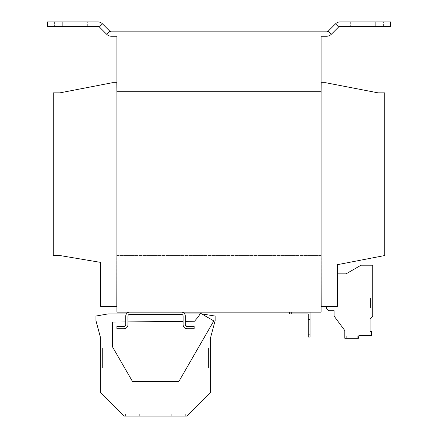 <?xml version="1.0" encoding="UTF-8"?>
<svg xmlns="http://www.w3.org/2000/svg" width="438" height="438" viewBox="0 0 438 438"><rect width="100%" height="100%" fill="white"/><g stroke="black" fill="none" stroke-linecap="round" stroke-linejoin="round"><path stroke-width="0.33" stroke-dasharray="2.19 1.64" d="M185.674 413.894L185.674 416.1L171.767 416.1L185.674 416.1L171.767 416.1L185.674 416.1L171.767 416.1L185.674 416.1L171.767 416.1L185.674 416.1L185.674 413.894L185.674 416.1L185.674 413.894L171.767 413.894L171.767 416.1L171.767 413.894L185.674 413.894L171.767 413.894L185.674 413.894L171.767 413.894L171.767 416.1L171.767 413.894L185.674 413.894M139.322 413.894L139.322 416.1L125.416 416.1L139.322 416.1L125.416 416.1L139.322 416.1L125.416 416.1L139.322 416.1L125.416 416.1L139.322 416.1L139.322 413.894L125.416 413.894L125.416 416.1L125.416 413.894L125.416 416.1L125.416 413.894L139.322 413.894L125.416 413.894L139.322 413.894L139.322 416.1L139.322 413.894L125.416 413.894L139.322 413.894M87.677 26.313L54.569 26.313L62.295 26.313L54.569 26.313L62.295 26.313L62.295 21.9L54.569 21.9L62.295 21.9L54.569 21.9L62.295 21.9L62.295 26.313L62.295 21.9L62.295 26.313L87.677 26.313L79.951 26.313L87.677 26.313L87.677 21.9L62.295 21.9L87.677 21.9L87.677 26.313M87.677 21.9L62.295 21.9L87.677 21.9M383.431 26.313L375.705 26.313L383.431 26.313L375.705 26.313L383.431 26.313L383.431 21.9L375.705 21.9L383.431 21.9L383.431 26.313M383.431 21.9L375.705 21.9L383.431 21.9M357.72 336.088L357.72 338.295L346.682 338.295L357.72 338.295L346.682 338.295L357.72 338.295L346.682 338.295L357.72 338.295L346.682 338.295L357.72 338.295L346.682 338.295L357.72 338.295L346.682 338.295L357.72 338.295L357.72 336.088L357.72 338.295L357.72 336.088L357.72 338.295L357.72 336.088L346.682 336.088L346.682 338.295L346.682 336.088L357.72 336.088L346.682 336.088L357.72 336.088L346.682 336.088L346.682 338.295L346.682 336.088L357.72 336.088L346.682 336.088L357.72 336.088L346.682 336.088L346.682 338.295L346.682 336.088L357.72 336.088M125.75 324.722L123.981 326.491L116.919 326.491L123.981 326.491A1.768 1.768 0 0 0 125.75 324.722A1.768 1.768 0 0 1 123.981 326.491A1.768 1.768 0 0 0 125.75 324.722L125.75 316.116L125.75 324.722L125.75 321.941L112.506 322.078L125.75 321.941L125.75 316.116A3.975 3.975 0 0 1 126.418 313.909L108.093 313.909L95.949 316.05L95.949 320.611L100.368 337.085L100.368 392.262L124.2 416.1L186.884 416.1L210.722 392.262L210.722 337.085L215.14 320.611L215.14 316.05L202.997 313.909L184.672 313.909A3.975 3.975 0 0 1 185.34 316.116A3.975 3.975 0 0 0 181.37 312.141L129.719 312.141A3.975 3.975 0 0 0 125.75 316.116A3.975 3.975 0 0 1 126.418 313.909L108.093 313.909L95.949 316.05L95.949 320.611L100.368 337.085L100.368 392.262L124.2 416.1L186.884 416.1L210.722 392.262L210.722 337.085L215.14 320.611L215.14 316.05L202.997 313.909L184.672 313.909A3.975 3.975 0 0 1 185.34 316.116L185.34 321.339L194.505 321.246L185.34 321.339L185.34 324.722L185.34 316.116L185.34 324.722A1.768 1.768 0 0 0 187.108 326.491A1.768 1.768 0 0 1 185.34 324.722A1.768 1.768 0 0 0 187.108 326.491L194.171 326.491L187.108 326.491L185.34 324.722M100.368 367.986L100.368 348.117L100.368 367.986L100.368 348.117L100.368 367.986L100.368 348.117L100.368 367.986L100.368 348.117L100.368 367.986L102.574 367.986L100.368 367.986L102.574 367.986L102.574 348.117L100.368 348.117L102.574 348.117L102.574 367.986L100.368 367.986L102.574 367.986L102.574 348.117L100.368 348.117L102.574 348.117L102.574 367.986L100.368 367.986L102.574 367.986L102.574 348.117L100.368 348.117L102.574 348.117L102.574 367.986L100.368 367.986M100.368 337.085L100.368 392.262L124.2 416.1L186.884 416.1L210.722 392.262L210.722 337.085L215.14 320.611L215.14 316.05L202.997 313.909L184.672 313.909L202.997 313.909L215.14 316.05L215.14 320.611L210.722 337.085L210.722 392.262L186.884 416.1L124.2 416.1L100.368 392.262L100.368 337.085L95.949 320.611L100.368 337.085M372.727 298.125L372.727 308.056L372.727 298.125L372.727 308.056L372.727 298.125L372.727 308.056L372.727 298.125L372.727 308.056L372.727 298.125L372.727 308.056L372.727 298.125L372.727 308.056L372.727 298.125L370.521 298.125L372.727 298.125L370.521 298.125L370.521 308.056L372.727 308.056L370.521 308.056L370.521 298.125L370.521 308.056L372.727 308.056L370.521 308.056L370.521 298.125L372.727 298.125L370.521 298.125L370.521 308.056L372.727 308.056L370.521 308.056L370.521 298.125L372.727 298.125L370.521 298.125L370.521 308.056L372.727 308.056L370.521 308.056L370.521 298.125L372.727 298.125L370.521 298.125L370.521 308.056L372.727 308.056L370.521 308.056L370.521 298.125L372.727 298.125L370.521 298.125L370.521 308.056L372.727 308.056L370.521 308.056L370.521 298.125L372.727 298.125M326.458 306.293L326.414 308.538L326.458 306.293L337.413 306.293L337.413 264.678L384.756 255.529L384.756 92.861L378.136 92.861L325.604 82.705L321.191 82.705L321.191 92.861L116.809 92.861L116.809 82.705L112.396 82.705L59.864 92.861L53.244 92.861L53.244 255.529L59.864 255.529L100.587 262.384L100.587 306.293L116.809 306.293L116.809 255.529L321.191 255.529L321.191 306.293L337.413 306.293L326.458 306.293L326.414 308.538L328.588 310.706L334.101 310.706L334.101 316.105L344.81 330.57L344.81 338.295L358.426 338.295L358.936 335.426L371.397 335.426L371.397 331.336L370.077 331.336L370.077 318.842L372.727 316.192L372.727 265.209L361.032 265.209L346.069 273.849L337.413 273.849L337.413 306.293L337.413 273.849L346.069 273.849L337.413 273.849M308.281 334.878L308.281 337.085L310.044 337.085L310.044 334.878L308.281 334.878L308.281 313.909L291.724 313.909L291.724 312.141L289.518 312.141L289.518 313.909L291.724 313.909M308.281 319.428L310.044 319.428L308.281 319.428L310.044 319.428L310.044 334.878M310.044 319.428L310.044 312.141L291.724 312.141L310.044 312.141M289.518 312.141L291.724 312.141M116.919 255.529L321.081 255.529L116.919 255.529L116.919 91.427L321.081 91.427L321.081 312.141L116.919 312.141L116.919 255.529L321.081 255.529L321.081 91.427L116.919 91.427L116.919 92.861L321.081 92.861L116.919 92.861L116.919 91.427L116.919 255.529L116.919 36.245L111.383 36.245A6.619 6.619 0 0 1 106.702 34.306L109.823 31.186L102.476 23.838A6.619 6.619 0 0 0 97.794 21.9L47.507 21.9L47.507 26.313L97.794 26.313A2.206 2.206 0 0 1 99.355 26.959L106.702 34.306M181.37 312.141L129.719 312.141M321.081 92.861L116.919 92.861M321.081 255.529L321.081 36.245L326.617 36.245A6.619 6.619 0 0 0 331.298 34.306L338.645 26.959L335.524 23.838L328.177 31.186A2.206 2.206 0 0 1 326.617 31.832L111.383 31.832A2.206 2.206 0 0 1 109.823 31.186M321.081 91.427L116.919 91.427L321.081 91.427M125.75 321.941L112.506 322.078L112.506 346.88L132.588 381.668L178.731 381.668L213.804 320.917L200.429 313.197L198.441 316.636L200.429 313.197L198.441 316.636L194.505 321.246L185.34 321.339M210.722 367.986L210.722 348.117L210.722 367.986L210.722 348.117L210.722 367.986L210.722 348.117L210.722 367.986L210.722 348.117L210.722 367.986L208.515 367.986L210.722 367.986L208.515 367.986L208.515 348.117L210.722 348.117L208.515 348.117L208.515 367.986L210.722 367.986L208.515 367.986L208.515 348.117L210.722 348.117L208.515 348.117L208.515 367.986L210.722 367.986L208.515 367.986L208.515 348.117L210.722 348.117L208.515 348.117L208.515 367.986L210.722 367.986M127.956 316.116L127.956 324.722L127.956 316.116A1.768 1.768 0 0 1 129.719 314.353A1.768 1.768 0 0 0 127.956 316.116A1.768 1.768 0 0 1 129.719 314.353L181.37 314.353A1.768 1.768 0 0 1 183.133 316.116A1.768 1.768 0 0 0 181.37 314.353A1.768 1.768 0 0 1 183.133 316.116L183.133 324.722A3.975 3.975 0 0 0 187.108 328.697L194.171 328.697L194.171 326.491L187.108 326.491L194.171 326.491L194.171 328.697L194.171 326.491L187.108 326.491M123.981 326.491L116.919 326.491L116.919 328.697L116.919 326.491L123.981 326.491L116.919 326.491L116.919 328.697L123.981 328.697A3.975 3.975 0 0 0 127.956 324.722L127.956 321.919L183.133 321.361L183.133 324.722L183.133 316.116M123.981 328.697L116.919 328.697L116.919 326.491L116.919 328.697L123.981 328.697A3.975 3.975 0 0 0 127.956 324.722A3.975 3.975 0 0 1 123.981 328.697L116.919 328.697L123.981 328.697C126.396 328.462 127.721 327.137 127.956 324.722M183.133 324.722A3.975 3.975 0 0 0 187.108 328.697L194.171 328.697L187.108 328.697L194.171 328.697L194.171 326.491L194.171 328.697L187.108 328.697A3.975 3.975 0 0 1 183.133 324.722C183.369 327.137 184.694 328.462 187.108 328.697M198.441 316.636L194.505 321.246L198.441 316.636M213.804 320.917L200.429 313.197L213.804 320.917L178.731 381.668L213.804 320.917M132.588 381.668L178.731 381.668L132.588 381.668L112.506 346.88L132.588 381.668M112.506 322.078L112.506 346.88L112.506 322.078M183.133 321.361L127.956 321.919L183.133 321.361M126.418 313.909L108.093 313.909L95.949 316.05L95.949 320.611L95.949 316.05L108.093 313.909L126.418 313.909M201.661 313.909L200.013 313.909M79.951 26.313L62.295 26.313L79.951 26.313L79.951 21.9L79.951 26.313M335.524 23.838A6.619 6.619 0 0 1 340.206 21.9L390.493 21.9L390.493 26.313L340.206 26.313A2.206 2.206 0 0 0 338.645 26.959M358.049 21.9L375.705 21.9L350.323 21.9L375.705 21.9L350.323 21.9L358.049 21.9L358.049 26.313L350.323 26.313L375.705 26.313L375.705 21.9L375.705 26.313L375.705 21.9L375.705 26.313L350.323 26.313L375.705 26.313L358.049 26.313L358.049 21.9M372.727 316.192L372.727 265.209L361.032 265.209L346.069 273.849L361.032 265.209L372.727 265.209L372.727 316.192L370.077 318.842L372.727 316.192M358.426 338.295L358.936 335.426L371.397 335.426L371.397 331.336L370.077 331.336L370.077 318.842L370.077 331.336L371.397 331.336L371.397 335.426L358.936 335.426L358.426 338.295L344.81 338.295L358.426 338.295M326.414 308.538L328.588 310.706L334.101 310.706L334.101 316.105L344.81 330.57L344.81 338.295L344.81 330.57L334.101 316.105L334.101 310.706L328.588 310.706L326.414 308.538M208.515 348.117L210.722 348.117L208.515 348.117L208.515 367.986L208.515 348.117M102.574 348.117L100.368 348.117L102.574 348.117L102.574 367.986L102.574 348.117M99.355 26.959L102.476 23.838M331.298 34.306L328.177 31.186M350.323 21.9L350.323 26.313L350.323 21.9M54.569 21.9L54.569 26.313L54.569 21.9"/><path stroke-width="0.66" d="M126.418 313.909L108.093 313.909L95.949 316.05L95.949 320.611L100.368 337.085L100.368 392.262L124.2 416.1L186.884 416.1L210.722 392.262L210.722 337.085L215.14 320.611L215.14 316.05L201.661 313.909M326.458 306.293L326.414 308.538L328.588 310.706L334.101 310.706L334.101 316.105L344.81 330.57L344.81 338.295L358.426 338.295L358.936 335.426L371.397 335.426L371.397 331.336L370.077 331.336L370.077 318.842L372.727 316.192L372.727 265.209L361.032 265.209L346.069 273.849L337.413 273.849M310.044 312.141L310.044 337.085L308.281 337.085L308.281 313.909L289.518 313.909L289.518 312.141M291.724 312.141L291.724 313.909M310.044 319.428L308.281 319.428M308.281 334.878L310.044 334.878M109.823 31.186L106.702 34.306L99.355 26.959A2.206 2.206 0 0 0 97.794 26.313L47.507 26.313L47.507 21.9L97.794 21.9A6.619 6.619 0 0 1 102.476 23.838L109.823 31.186A2.206 2.206 0 0 0 111.383 31.832L326.617 31.832A2.206 2.206 0 0 0 328.177 31.186L335.524 23.838L338.645 26.959L331.298 34.306A6.619 6.619 0 0 1 326.617 36.245L321.081 36.245L321.081 312.141L116.919 312.141L116.919 255.529L116.809 306.293L100.587 306.293L100.587 262.384L59.864 255.529L53.244 255.529L53.244 92.861L59.864 92.861L112.396 82.705L116.809 82.705L116.919 92.861M321.081 255.529L321.191 306.293L337.413 306.293L337.413 264.678L384.756 255.529L384.756 92.861L378.136 92.861L325.604 82.705L321.191 82.705L321.081 92.861M106.702 34.306A6.619 6.619 0 0 0 111.383 36.245L116.919 36.245L116.919 255.529M129.719 312.141A3.975 3.975 0 0 0 125.75 316.116L125.75 324.722A1.768 1.768 0 0 1 123.981 326.491L116.919 326.491L116.919 328.697L123.981 328.697A3.975 3.975 0 0 0 127.956 324.722L127.956 316.116A1.768 1.768 0 0 1 129.719 314.353L181.37 314.353A1.768 1.768 0 0 1 183.133 316.116L183.133 324.722A3.975 3.975 0 0 0 187.108 328.697L194.171 328.697L194.171 326.491L187.108 326.491A1.768 1.768 0 0 1 185.34 324.722L185.34 316.116A3.975 3.975 0 0 0 181.37 312.141M127.956 316.116L127.956 321.919L183.133 321.361L183.133 316.116M125.75 321.941L112.506 322.078L112.506 346.88L132.588 381.668L178.731 381.668L213.804 320.917L200.429 313.197L198.441 316.636L194.505 321.246L185.34 321.339M200.013 313.909L184.672 313.909M338.645 26.959A2.206 2.206 0 0 1 340.206 26.313L390.493 26.313L390.493 21.9L340.206 21.9A6.619 6.619 0 0 0 335.524 23.838M102.476 23.838L99.355 26.959M328.177 31.186L331.298 34.306"/></g></svg>
